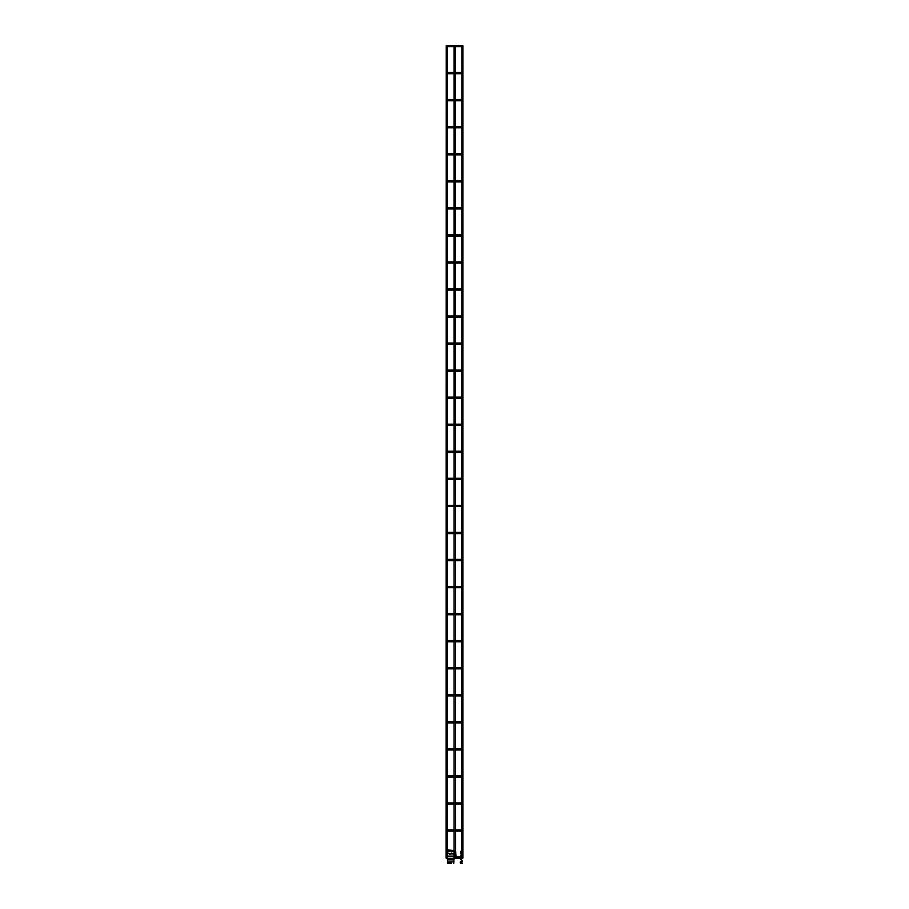 <?xml version="1.0" encoding="UTF-8"?>
<svg xmlns="http://www.w3.org/2000/svg" width="909" height="909" viewBox="0 0 909 909"><rect width="100%" height="100%" fill="white"/><g stroke="black" fill="none" stroke-linecap="round" stroke-linejoin="round"><path stroke-width="1.36" d="M462.749 858.21L461.806 858.21A1 1 0 0 1 461.352 858.562L461.136 859.175L461.352 858.562M461.67 858.073L461.806 45.586L462.886 45.723L462.886 858.073M447.626 858.21L446.251 858.21M446.114 858.073L446.251 45.586L447.33 45.723L447.33 858.073M455.307 856.994L459.499 856.994L459.499 858.21L454.057 858.21M454.227 45.586L455.307 45.723L455.659 851.381L454.614 851.358L455.659 851.381L455.193 853.392M460.92 856.358L461.772 856.21L461.033 856.732A0.807 0.807 0 0 0 461.215 856.948L461.34 857.062A0.614 0.614 0 0 0 460.454 857.596A0.614 0.614 0 0 0 461.056 858.21A0.614 0.614 0 0 0 461.67 857.596A0.614 0.614 0 0 0 461.056 856.994A0.614 0.614 0 0 0 460.454 857.596A0.614 0.614 0 0 0 461.136 858.198A0.807 0.807 0 0 0 460.806 859.414L461.795 860.823L461.193 861.471A0.977 0.977 0 0 0 460.227 862.436A0.977 0.977 0 0 0 461.193 863.414L462.272 863.414M461.67 830.542A0.614 0.614 0 0 0 461.056 829.94A0.614 0.614 0 0 0 460.454 830.542A0.614 0.614 0 0 0 461.056 831.156A0.614 0.614 0 0 0 461.67 830.542A0.614 0.614 0 0 0 461.056 829.94A0.614 0.614 0 0 0 460.454 830.542A0.614 0.614 0 0 0 461.056 831.156A0.614 0.614 0 0 0 461.67 830.542A0.614 0.614 0 0 0 461.056 829.94A0.614 0.614 0 0 0 460.454 830.542A0.614 0.614 0 0 0 461.056 831.156A0.614 0.614 0 0 0 461.67 830.542M461.67 803.499A0.614 0.614 0 0 0 461.056 802.886A0.614 0.614 0 0 0 460.454 803.499A0.614 0.614 0 0 0 461.056 804.101A0.614 0.614 0 0 0 461.67 803.499A0.614 0.614 0 0 0 461.056 802.886A0.614 0.614 0 0 0 460.454 803.499A0.614 0.614 0 0 0 461.056 804.101A0.614 0.614 0 0 0 461.67 803.499A0.614 0.614 0 0 0 461.056 802.886A0.614 0.614 0 0 0 460.454 803.499A0.614 0.614 0 0 0 461.056 804.101A0.614 0.614 0 0 0 461.67 803.499M461.67 776.445A0.614 0.614 0 0 0 461.056 775.831A0.614 0.614 0 0 0 460.454 776.445A0.614 0.614 0 0 0 461.056 777.059A0.614 0.614 0 0 0 461.67 776.445A0.614 0.614 0 0 0 461.056 775.831A0.614 0.614 0 0 1 461.67 776.445A0.614 0.614 0 0 1 461.056 777.059A0.614 0.614 0 0 0 461.67 776.445M460.454 776.445A0.614 0.614 0 0 0 461.056 777.059A0.614 0.614 0 0 1 460.454 776.445M461.67 749.391A0.614 0.614 0 0 0 461.056 748.789A0.614 0.614 0 0 0 460.454 749.391A0.614 0.614 0 0 0 461.056 750.005A0.614 0.614 0 0 0 461.67 749.391A0.614 0.614 0 0 0 461.056 748.789A0.614 0.614 0 0 1 461.67 749.391A0.614 0.614 0 0 1 461.056 750.005A0.614 0.614 0 0 0 461.67 749.391M460.454 749.391A0.614 0.614 0 0 0 461.056 750.005A0.614 0.614 0 0 1 460.454 749.391M461.67 722.337A0.614 0.614 0 0 0 461.056 721.735A0.614 0.614 0 0 0 460.454 722.337A0.614 0.614 0 0 0 461.056 722.95A0.614 0.614 0 0 0 461.67 722.337A0.614 0.614 0 0 0 461.056 721.735A0.614 0.614 0 0 1 461.67 722.337A0.614 0.614 0 0 1 461.056 722.95A0.614 0.614 0 0 0 461.67 722.337M460.454 722.337A0.614 0.614 0 0 0 461.056 722.95A0.614 0.614 0 0 1 460.454 722.337M461.67 695.294A0.614 0.614 0 0 0 461.056 694.681A0.614 0.614 0 0 0 460.454 695.294A0.614 0.614 0 0 0 461.056 695.896A0.614 0.614 0 0 0 461.67 695.294A0.614 0.614 0 0 0 461.056 694.681A0.614 0.614 0 0 0 460.454 695.294A0.614 0.614 0 0 0 461.056 695.896A0.614 0.614 0 0 0 461.67 695.294A0.614 0.614 0 0 0 461.056 694.681A0.614 0.614 0 0 0 460.454 695.294A0.614 0.614 0 0 0 461.056 695.896A0.614 0.614 0 0 0 461.67 695.294M461.67 668.24A0.614 0.614 0 0 0 461.056 667.626A0.614 0.614 0 0 0 460.454 668.24A0.614 0.614 0 0 0 461.056 668.854A0.614 0.614 0 0 0 461.67 668.24A0.614 0.614 0 0 0 461.056 667.626A0.614 0.614 0 0 0 460.454 668.24A0.614 0.614 0 0 0 461.056 668.854A0.614 0.614 0 0 0 461.67 668.24A0.614 0.614 0 0 0 461.056 667.626A0.614 0.614 0 0 0 460.454 668.24A0.614 0.614 0 0 0 461.056 668.854A0.614 0.614 0 0 0 461.67 668.24M461.67 641.186A0.614 0.614 0 0 0 461.056 640.584A0.614 0.614 0 0 0 460.454 641.186A0.614 0.614 0 0 0 461.056 641.799A0.614 0.614 0 0 0 461.67 641.186A0.614 0.614 0 0 0 461.056 640.584A0.614 0.614 0 0 0 460.454 641.186A0.614 0.614 0 0 0 461.056 641.799A0.614 0.614 0 0 0 461.67 641.186A0.614 0.614 0 0 0 461.056 640.584A0.614 0.614 0 0 0 460.454 641.186A0.614 0.614 0 0 0 461.056 641.799A0.614 0.614 0 0 0 461.67 641.186M461.67 614.132A0.614 0.614 0 0 0 461.056 613.53A0.614 0.614 0 0 0 460.454 614.132A0.614 0.614 0 0 0 461.056 614.745A0.614 0.614 0 0 0 461.67 614.132A0.614 0.614 0 0 0 461.056 613.53A0.614 0.614 0 0 0 460.454 614.132A0.614 0.614 0 0 0 461.056 614.745A0.614 0.614 0 0 0 461.67 614.132A0.614 0.614 0 0 0 461.056 613.53A0.614 0.614 0 0 0 460.454 614.132A0.614 0.614 0 0 0 461.056 614.745A0.614 0.614 0 0 0 461.67 614.132M461.67 587.089A0.614 0.614 0 0 0 461.056 586.475A0.614 0.614 0 0 0 460.454 587.089A0.614 0.614 0 0 0 461.056 587.691A0.614 0.614 0 0 0 461.67 587.089A0.614 0.614 0 0 0 461.056 586.475A0.614 0.614 0 0 0 460.454 587.089A0.614 0.614 0 0 0 461.056 587.691A0.614 0.614 0 0 0 461.67 587.089A0.614 0.614 0 0 0 461.056 586.475A0.614 0.614 0 0 0 460.454 587.089A0.614 0.614 0 0 0 461.056 587.691A0.614 0.614 0 0 0 461.67 587.089M461.67 560.035A0.614 0.614 0 0 0 461.056 559.421A0.614 0.614 0 0 0 460.454 560.035A0.614 0.614 0 0 0 461.056 560.637A0.614 0.614 0 0 0 461.67 560.035A0.614 0.614 0 0 0 461.056 559.421A0.614 0.614 0 0 0 460.454 560.035A0.614 0.614 0 0 0 461.056 560.637A0.614 0.614 0 0 0 461.67 560.035A0.614 0.614 0 0 0 461.056 559.421A0.614 0.614 0 0 0 460.454 560.035A0.614 0.614 0 0 0 461.056 560.637A0.614 0.614 0 0 0 461.67 560.035M461.67 532.981A0.614 0.614 0 0 0 461.056 532.379A0.614 0.614 0 0 0 460.454 532.981A0.614 0.614 0 0 0 461.056 533.594A0.614 0.614 0 0 0 461.67 532.981A0.614 0.614 0 0 0 461.056 532.379A0.614 0.614 0 0 0 460.454 532.981A0.614 0.614 0 0 0 461.056 533.594A0.614 0.614 0 0 0 461.67 532.981A0.614 0.614 0 0 0 461.056 532.379A0.614 0.614 0 0 0 460.454 532.981A0.614 0.614 0 0 0 461.056 533.594A0.614 0.614 0 0 0 461.67 532.981M461.67 505.927A0.614 0.614 0 0 0 461.056 505.324A0.614 0.614 0 0 0 460.454 505.927A0.614 0.614 0 0 0 461.056 506.54A0.614 0.614 0 0 0 461.67 505.927A0.614 0.614 0 0 0 461.056 505.324A0.614 0.614 0 0 0 460.454 505.927A0.614 0.614 0 0 0 461.056 506.54A0.614 0.614 0 0 0 461.67 505.927A0.614 0.614 0 0 0 461.056 505.324A0.614 0.614 0 0 0 460.454 505.927A0.614 0.614 0 0 0 461.056 506.54A0.614 0.614 0 0 0 461.67 505.927M461.67 478.884A0.614 0.614 0 0 0 461.056 478.27A0.614 0.614 0 0 0 460.454 478.884A0.614 0.614 0 0 0 461.056 479.486A0.614 0.614 0 0 0 461.67 478.884A0.614 0.614 0 0 0 461.056 478.27A0.614 0.614 0 0 0 460.454 478.884A0.614 0.614 0 0 0 461.056 479.486A0.614 0.614 0 0 0 461.67 478.884A0.614 0.614 0 0 0 461.056 478.27A0.614 0.614 0 0 0 460.454 478.884A0.614 0.614 0 0 0 461.056 479.486A0.614 0.614 0 0 0 461.67 478.884M461.67 451.83A0.614 0.614 0 0 0 461.056 451.216A0.614 0.614 0 0 0 460.454 451.83A0.614 0.614 0 0 0 461.056 452.432A0.614 0.614 0 0 0 461.67 451.83A0.614 0.614 0 0 0 461.056 451.216A0.614 0.614 0 0 0 460.454 451.83A0.614 0.614 0 0 0 461.056 452.432A0.614 0.614 0 0 0 461.67 451.83A0.614 0.614 0 0 0 461.056 451.216A0.614 0.614 0 0 0 460.454 451.83A0.614 0.614 0 0 0 461.056 452.432A0.614 0.614 0 0 0 461.67 451.83M461.67 424.776A0.614 0.614 0 0 0 461.056 424.173A0.614 0.614 0 0 0 460.454 424.776A0.614 0.614 0 0 0 461.056 425.389A0.614 0.614 0 0 0 461.67 424.776A0.614 0.614 0 0 0 461.056 424.173A0.614 0.614 0 0 0 460.454 424.776A0.614 0.614 0 0 0 461.056 425.389A0.614 0.614 0 0 0 461.67 424.776A0.614 0.614 0 0 0 461.056 424.173A0.614 0.614 0 0 0 460.454 424.776A0.614 0.614 0 0 0 461.056 425.389A0.614 0.614 0 0 0 461.67 424.776M461.67 397.722A0.614 0.614 0 0 0 461.056 397.119A0.614 0.614 0 0 0 460.454 397.722A0.614 0.614 0 0 0 461.056 398.335A0.614 0.614 0 0 0 461.67 397.722A0.614 0.614 0 0 0 461.056 397.119A0.614 0.614 0 0 0 460.454 397.722A0.614 0.614 0 0 0 461.056 398.335A0.614 0.614 0 0 0 461.67 397.722A0.614 0.614 0 0 0 461.056 397.119A0.614 0.614 0 0 0 460.454 397.722A0.614 0.614 0 0 0 461.056 398.335A0.614 0.614 0 0 0 461.67 397.722M461.67 370.679A0.614 0.614 0 0 0 461.056 370.065A0.614 0.614 0 0 0 460.454 370.679A0.614 0.614 0 0 0 461.056 371.281A0.614 0.614 0 0 0 461.67 370.679A0.614 0.614 0 0 0 461.056 370.065A0.614 0.614 0 0 0 460.454 370.679A0.614 0.614 0 0 0 461.056 371.281A0.614 0.614 0 0 0 461.67 370.679A0.614 0.614 0 0 0 461.056 370.065A0.614 0.614 0 0 0 460.454 370.679A0.614 0.614 0 0 0 461.056 371.281A0.614 0.614 0 0 0 461.67 370.679M461.67 343.625A0.614 0.614 0 0 0 461.056 343.011A0.614 0.614 0 0 0 460.454 343.625A0.614 0.614 0 0 0 461.056 344.227A0.614 0.614 0 0 0 461.67 343.625A0.614 0.614 0 0 0 461.056 343.011A0.614 0.614 0 0 0 460.454 343.625A0.614 0.614 0 0 0 461.056 344.227A0.614 0.614 0 0 0 461.67 343.625A0.614 0.614 0 0 0 461.056 343.011A0.614 0.614 0 0 0 460.454 343.625A0.614 0.614 0 0 0 461.056 344.227A0.614 0.614 0 0 0 461.67 343.625M461.67 316.571A0.614 0.614 0 0 0 461.056 315.968A0.614 0.614 0 0 0 460.454 316.571A0.614 0.614 0 0 0 461.056 317.184A0.614 0.614 0 0 0 461.67 316.571A0.614 0.614 0 0 0 461.056 315.968A0.614 0.614 0 0 0 460.454 316.571A0.614 0.614 0 0 0 461.056 317.184A0.614 0.614 0 0 0 461.67 316.571A0.614 0.614 0 0 0 461.056 315.968A0.614 0.614 0 0 0 460.454 316.571A0.614 0.614 0 0 0 461.056 317.184A0.614 0.614 0 0 0 461.67 316.571M461.67 289.517A0.614 0.614 0 0 0 461.056 288.914A0.614 0.614 0 0 0 460.454 289.517A0.614 0.614 0 0 0 461.056 290.13A0.614 0.614 0 0 0 461.67 289.517A0.614 0.614 0 0 0 461.056 288.914A0.614 0.614 0 0 1 461.67 289.517A0.614 0.614 0 0 1 461.056 290.13A0.614 0.614 0 0 0 461.67 289.517M460.454 289.517A0.614 0.614 0 0 0 461.056 290.13A0.614 0.614 0 0 1 460.454 289.517M461.67 262.474A0.614 0.614 0 0 0 461.056 261.86A0.614 0.614 0 0 0 460.454 262.474A0.614 0.614 0 0 0 461.056 263.076A0.614 0.614 0 0 0 461.67 262.474A0.614 0.614 0 0 0 461.056 261.86A0.614 0.614 0 0 1 461.67 262.474A0.614 0.614 0 0 1 461.056 263.076A0.614 0.614 0 0 0 461.67 262.474M460.454 262.474A0.614 0.614 0 0 0 461.056 263.076A0.614 0.614 0 0 1 460.454 262.474M461.67 235.42A0.614 0.614 0 0 0 461.056 234.806A0.614 0.614 0 0 0 460.454 235.42A0.614 0.614 0 0 0 461.056 236.022A0.614 0.614 0 0 0 461.67 235.42A0.614 0.614 0 0 0 461.056 234.806A0.614 0.614 0 0 1 461.67 235.42A0.614 0.614 0 0 1 461.056 236.022A0.614 0.614 0 0 0 461.67 235.42M460.454 235.42A0.614 0.614 0 0 0 461.056 236.022A0.614 0.614 0 0 1 460.454 235.42M461.67 208.366A0.614 0.614 0 0 0 461.056 207.763A0.614 0.614 0 0 0 460.454 208.366A0.614 0.614 0 0 0 461.056 208.979A0.614 0.614 0 0 0 461.67 208.366A0.614 0.614 0 0 0 461.056 207.763A0.614 0.614 0 0 1 461.67 208.366A0.614 0.614 0 0 1 461.056 208.979A0.614 0.614 0 0 0 461.67 208.366M460.454 208.366A0.614 0.614 0 0 0 461.056 208.979A0.614 0.614 0 0 1 460.454 208.366M461.67 181.311A0.614 0.614 0 0 0 461.056 180.709A0.614 0.614 0 0 0 460.454 181.311A0.614 0.614 0 0 0 461.056 181.925A0.614 0.614 0 0 0 461.67 181.311A0.614 0.614 0 0 0 461.056 180.709A0.614 0.614 0 0 1 461.67 181.311A0.614 0.614 0 0 1 461.056 181.925A0.614 0.614 0 0 0 461.67 181.311M460.454 181.311A0.614 0.614 0 0 0 461.056 181.925A0.614 0.614 0 0 1 460.454 181.311M461.67 154.269A0.614 0.614 0 0 0 461.056 153.655A0.614 0.614 0 0 0 460.454 154.269A0.614 0.614 0 0 0 461.056 154.871A0.614 0.614 0 0 0 461.67 154.269A0.614 0.614 0 0 0 461.056 153.655A0.614 0.614 0 0 1 461.67 154.269A0.614 0.614 0 0 1 461.056 154.871A0.614 0.614 0 0 0 461.67 154.269M460.454 154.269A0.614 0.614 0 0 0 461.056 154.871A0.614 0.614 0 0 1 460.454 154.269M461.67 127.215A0.614 0.614 0 0 0 461.056 126.601A0.614 0.614 0 0 0 460.454 127.215A0.614 0.614 0 0 0 461.056 127.817A0.614 0.614 0 0 0 461.67 127.215A0.614 0.614 0 0 0 461.056 126.601A0.614 0.614 0 0 1 461.67 127.215A0.614 0.614 0 0 1 461.056 127.817A0.614 0.614 0 0 0 461.67 127.215M460.454 127.215A0.614 0.614 0 0 0 461.056 127.817A0.614 0.614 0 0 1 460.454 127.215M461.67 100.16A0.614 0.614 0 0 0 461.056 99.558A0.614 0.614 0 0 0 460.454 100.16A0.614 0.614 0 0 0 461.056 100.774A0.614 0.614 0 0 0 461.67 100.16A0.614 0.614 0 0 0 461.056 99.558A0.614 0.614 0 0 1 461.67 100.16A0.614 0.614 0 0 1 461.056 100.774A0.614 0.614 0 0 0 461.67 100.16M460.454 100.16A0.614 0.614 0 0 0 461.056 100.774A0.614 0.614 0 0 1 460.454 100.16M461.67 73.106A0.614 0.614 0 0 0 461.056 72.504A0.614 0.614 0 0 0 460.454 73.106A0.614 0.614 0 0 0 461.056 73.72A0.614 0.614 0 0 0 461.67 73.106A0.614 0.614 0 0 0 461.056 72.504A0.614 0.614 0 0 1 461.67 73.106A0.614 0.614 0 0 1 461.056 73.72A0.614 0.614 0 0 0 461.67 73.106M460.454 73.106A0.614 0.614 0 0 0 461.056 73.72A0.614 0.614 0 0 1 460.454 73.106M461.67 46.064A0.614 0.614 0 0 0 461.056 45.45A0.614 0.614 0 0 0 460.454 46.064A0.614 0.614 0 0 0 461.056 46.666A0.614 0.614 0 0 0 461.67 46.064A0.614 0.614 0 0 0 461.056 45.45A0.614 0.614 0 0 1 461.67 46.064A0.614 0.614 0 0 1 461.056 46.666A0.614 0.614 0 0 0 461.67 46.064M460.454 46.064A0.614 0.614 0 0 0 461.056 46.666A0.614 0.614 0 0 1 460.454 46.064M451.353 863.55L447.626 863.55L447.33 855.96M448.114 850.949L448.489 850.006L454.102 850.54L448.489 850.54M452.682 853.312L452.682 853.994L452.682 853.312L454.091 853.312M455.761 854.028L454.773 853.994L455.818 854.017L455.909 855.983L454.886 855.96L455.909 855.983L454.886 855.96L455.307 854.96M447.626 856.505L454.216 856.119L453.671 863.55M451.353 863.005L448.16 863.005M447.626 861.868L454.057 861.868M454.091 851.358L452.682 851.358L452.682 850.551M452.352 851.085L447.33 851.369M452.682 853.994L454.091 853.994M449.887 853.494L450.012 854.199L450.625 853.653L449.887 853.494M450.841 854.085L451.659 853.04L450.841 854.085M448.648 853.131L449.273 854.199L448.648 853.131M455.659 851.381L455.773 853.335L454.727 853.312L455.716 853.358M451.182 854.096L451.443 853.358L451.182 854.096M450.921 853.971L451.375 853.29L450.921 853.971M461.442 856.21L460.92 851.324L461.67 850.245M461.442 853.574L461.329 854.233M460.92 851.597L461.772 851.608L460.92 851.597L461.772 851.608L460.92 851.597L460.92 852.551M462.272 863.005L460.624 862.436L461.465 861.868A0.807 0.807 0 0 0 462.124 860.596L461.136 859.175M461.772 856.21L460.92 856.198L460.92 855.108M461.772 853.562L460.92 853.392M460.806 859.414L461.795 860.823L461.193 861.471M461.193 863.005L460.624 862.436L461.465 861.868M461.34 857.062A0.614 0.614 0 0 0 460.454 857.596A0.614 0.614 0 0 0 461.056 858.21A0.614 0.614 0 0 0 461.67 857.596M455.307 831.156L459.499 831.156L459.499 829.94L455.307 829.94M455.307 804.101L459.499 804.101L459.499 802.886L455.307 802.886M455.307 777.059L459.499 777.059L459.499 775.831L455.307 775.831M455.307 750.005L459.499 750.005L459.499 748.789L455.307 748.789M455.307 722.95L459.499 722.95L459.499 721.735L455.307 721.735M455.307 695.896L459.499 695.896L459.499 694.681L455.307 694.681M455.307 668.854L459.499 668.854L459.499 667.626L455.307 667.626M455.307 641.799L459.499 641.799L459.499 640.584L455.307 640.584M455.307 614.745L459.499 614.745L459.499 613.53L455.307 613.53M455.307 587.691L459.499 587.691L459.499 586.475L455.307 586.475M455.307 560.637L459.499 560.637L459.499 559.421L455.307 559.421M455.307 533.594L459.499 533.594L459.499 532.379L455.307 532.379M455.307 506.54L459.499 506.54L459.499 505.324L455.307 505.324M455.307 479.486L459.499 479.486L459.499 478.27L455.307 478.27M455.307 452.432L459.499 452.432L459.499 451.216L455.307 451.216M455.307 425.389L459.499 425.389L459.499 424.173L455.307 424.173M455.307 398.335L459.499 398.335L459.499 397.119L455.307 397.119M455.307 371.281L459.499 371.281L459.499 370.065L455.307 370.065M455.307 344.227L459.499 344.227L459.499 343.011L455.307 343.011M455.307 317.184L459.499 317.184L459.499 315.968L455.307 315.968M455.307 290.13L459.499 290.13L459.499 288.914L455.307 288.914M455.307 263.076L459.499 263.076L459.499 261.86L455.307 261.86M455.307 236.022L459.499 236.022L459.499 234.806L455.307 234.806M455.307 208.979L459.499 208.979L459.499 207.763L455.307 207.763M455.307 181.925L459.499 181.925L459.499 180.709L455.307 180.709M455.307 154.871L459.499 154.871L459.499 153.655L455.307 153.655M455.307 127.817L459.499 127.817L459.499 126.601L455.307 126.601M455.307 100.774L459.499 100.774L459.499 99.558L455.307 99.558M455.307 73.72L459.499 73.72L459.499 72.504L455.307 72.504M455.307 46.666L459.499 46.666L459.499 45.45L446.421 45.45M454.057 859.857L447.626 859.857M447.626 859.528L454.057 859.528M454.057 858.596L447.626 858.596M454.057 856.732L447.626 856.732M454.091 858.073L454.091 45.723M454.091 856.085L447.489 856.085M455.932 855.983L455.818 854.017M455.307 853.381L455.307 858.073M459.499 856.994L461.056 856.994M459.499 858.21L461.056 858.21M454.091 831.156L447.33 831.156M454.091 829.94L447.33 829.94M459.499 829.94L461.056 829.94M459.499 831.156L461.056 831.156M454.091 804.101L447.33 804.101M454.091 802.886L447.33 802.886M459.499 802.886L461.056 802.886M459.499 804.101L461.056 804.101M454.091 777.059L447.33 777.059M454.091 775.831L447.33 775.831M459.499 775.831L461.056 775.831M459.499 777.059L461.056 777.059M454.091 750.005L447.33 750.005M454.091 748.789L447.33 748.789M459.499 748.789L461.056 748.789M459.499 750.005L461.056 750.005M454.091 722.95L447.33 722.95M454.091 721.735L447.33 721.735M459.499 721.735L461.056 721.735M459.499 722.95L461.056 722.95M454.091 695.896L447.33 695.896M454.091 694.681L447.33 694.681M459.499 694.681L461.056 694.681M459.499 695.896L461.056 695.896M454.091 668.854L447.33 668.854M454.091 667.626L447.33 667.626M459.499 667.626L461.056 667.626M459.499 668.854L461.056 668.854M454.091 641.799L447.33 641.799M454.091 640.584L447.33 640.584M459.499 640.584L461.056 640.584M459.499 641.799L461.056 641.799M454.091 614.745L447.33 614.745M454.091 613.53L447.33 613.53M459.499 613.53L461.056 613.53M459.499 614.745L461.056 614.745M454.091 587.691L447.33 587.691M454.091 586.475L447.33 586.475M459.499 586.475L461.056 586.475M459.499 587.691L461.056 587.691M454.091 560.637L447.33 560.637M454.091 559.421L447.33 559.421M459.499 559.421L461.056 559.421M459.499 560.637L461.056 560.637M454.091 533.594L447.33 533.594M454.091 532.379L447.33 532.379M459.499 532.379L461.056 532.379M459.499 533.594L461.056 533.594M454.091 506.54L447.33 506.54M454.091 505.324L447.33 505.324M459.499 505.324L461.056 505.324M459.499 506.54L461.056 506.54M454.091 479.486L447.33 479.486M454.091 478.27L447.33 478.27M459.499 478.27L461.056 478.27M459.499 479.486L461.056 479.486M454.091 452.432L447.33 452.432M454.091 451.216L447.33 451.216M459.499 451.216L461.056 451.216M459.499 452.432L461.056 452.432M454.091 425.389L447.33 425.389M454.091 424.173L447.33 424.173M459.499 424.173L461.056 424.173M459.499 425.389L461.056 425.389M454.091 398.335L447.33 398.335M454.091 397.119L447.33 397.119M459.499 397.119L461.056 397.119M459.499 398.335L461.056 398.335M454.091 371.281L447.33 371.281M454.091 370.065L447.33 370.065M459.499 370.065L461.056 370.065M459.499 371.281L461.056 371.281M454.091 344.227L447.33 344.227M454.091 343.011L447.33 343.011M459.499 343.011L461.056 343.011M459.499 344.227L461.056 344.227M454.091 317.184L447.33 317.184M454.091 315.968L447.33 315.968M459.499 315.968L461.056 315.968M459.499 317.184L461.056 317.184M454.091 290.13L447.33 290.13M454.091 288.914L447.33 288.914M459.499 288.914L461.056 288.914M459.499 290.13L461.056 290.13M454.091 263.076L447.33 263.076M454.091 261.86L447.33 261.86M459.499 261.86L461.056 261.86M459.499 263.076L461.056 263.076M454.091 236.022L447.33 236.022M454.091 234.806L447.33 234.806M459.499 234.806L461.056 234.806M459.499 236.022L461.056 236.022M454.091 208.979L447.33 208.979M454.091 207.763L447.33 207.763M459.499 207.763L461.056 207.763M459.499 208.979L461.056 208.979M454.091 181.925L447.33 181.925M454.091 180.709L447.33 180.709M459.499 180.709L461.056 180.709M459.499 181.925L461.056 181.925M454.091 154.871L447.33 154.871M454.091 153.655L447.33 153.655M459.499 153.655L461.056 153.655M459.499 154.871L461.056 154.871M454.091 127.817L447.33 127.817M454.091 126.601L447.33 126.601M459.499 126.601L461.056 126.601M459.499 127.817L461.056 127.817M454.091 100.774L447.33 100.774M454.091 99.558L447.33 99.558M459.499 99.558L461.056 99.558M459.499 100.774L461.056 100.774M454.091 73.72L447.33 73.72M454.091 72.504L447.33 72.504M459.499 72.504L461.056 72.504M459.499 73.72L461.056 73.72M454.091 46.666L447.33 46.666M459.499 45.45L461.056 45.45M459.499 46.666L461.056 46.666M455.693 851.369L455.818 853.324M455.852 854.005L455.966 855.96"/></g></svg>
